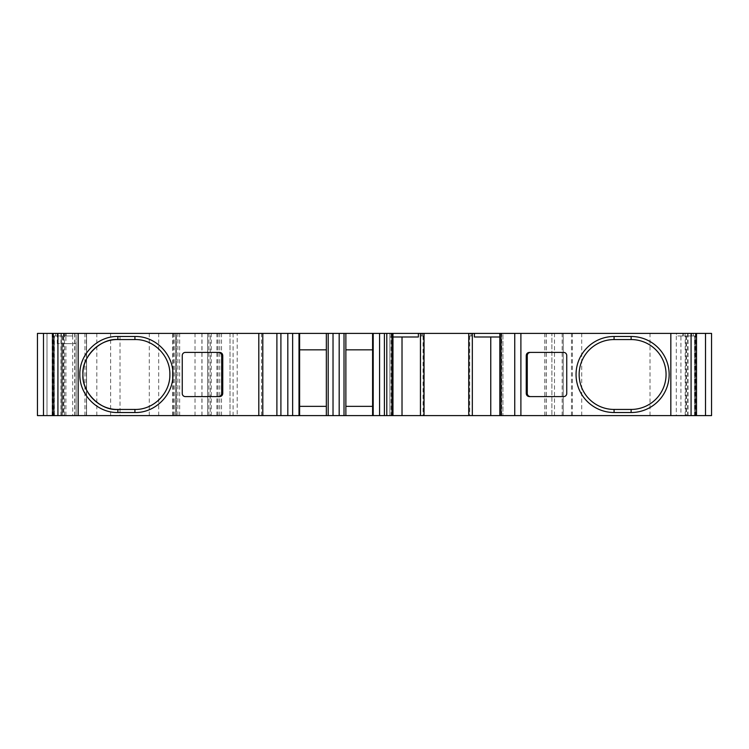 <?xml version="1.0" encoding="UTF-8"?>
<svg xmlns="http://www.w3.org/2000/svg" width="749" height="749" viewBox="0 0 749 749"><rect width="100%" height="100%" fill="white"/><g stroke="black" fill="none" stroke-linecap="round" stroke-linejoin="round"><path stroke-width="0.56" stroke-dasharray="3.75 2.81" d="M666.067 374.5A34.941 34.941 0 0 0 631.126 339.559L614.077 339.559A34.941 34.941 0 0 0 579.136 374.5A34.941 34.941 0 0 0 614.077 409.441L631.126 409.441A34.941 34.941 0 0 0 666.067 374.5M74.657 333.399L74.657 415.601L120.018 415.601L120.018 333.399L74.657 333.399L221.498 333.399L207.66 333.399L207.66 415.601L210.254 415.601L210.254 333.399M54.143 335.964L54.143 415.601L54.405 335.964L53.619 335.964L63.946 335.964L54.143 335.964L54.415 415.601L52.496 415.601L63.066 415.601L63.066 335.964L72.69 335.964L72.513 333.399L52.496 333.399L72.513 333.399M261.551 415.601L261.551 333.399L237.199 333.399L237.199 415.601L680.916 415.601L680.916 333.399L711.55 333.399L711.55 415.601L680.916 415.601M261.551 333.399L551.901 333.399L551.901 415.601L551.901 333.399L563.201 333.399L544.766 333.399L680.916 333.399M694.847 335.964L695.381 335.964L695.381 415.601L695.381 335.964L685.054 335.964L694.847 335.964L694.847 415.601L676.31 415.601L676.31 335.964L687.629 335.964L685.466 335.964L685.466 333.399L676.487 333.399L676.487 335.964L685.466 335.964M72.513 335.964L63.066 335.964M424.028 335.964L424.028 415.601L424.037 335.964L420.704 335.964L420.704 415.601L424.037 415.601L420.704 415.601L420.704 335.964L421.724 335.964L421.724 333.399L424.037 333.399L424.037 335.964L421.724 335.964L421.724 333.399L422.567 333.399L422.567 335.964M469.698 335.964L472.067 335.964L468.734 335.964L469.698 335.964L469.698 415.601L472.067 415.601L469.698 415.601M468.734 335.964L468.734 415.601L468.734 333.399L472.067 333.399L470.185 333.399L470.185 335.964M471.037 335.964L471.037 333.399L471.037 335.964M472.067 335.964L472.067 333.399M682.882 335.964L682.882 333.399M470.185 333.399L468.734 333.399M424.037 333.399L422.567 333.399M65.706 335.964L65.706 333.399M66.099 335.964L66.099 333.399M63.946 335.964L63.946 333.399M57.542 335.964L57.542 333.399M691.552 335.964L691.552 333.399L696.504 333.399L696.504 415.601L694.847 415.601M691.449 335.964L691.552 333.399M685.054 335.964L685.054 333.399L691.449 333.399M501.68 415.601L499.826 415.601L502.916 415.601L501.68 415.601L501.68 333.399L502.916 333.399L502.916 415.601L502.916 333.399L499.826 333.399L501.68 333.399M688.013 333.399L688.013 415.601L696.495 415.601L696.495 333.399L685.466 333.399M688.013 415.601L687.629 335.964M685.925 335.964L685.925 415.601L687.629 415.601M676.31 415.601L685.925 415.601M685.054 333.399L676.487 333.399M685.232 415.601L685.232 335.964M694.576 415.601L694.576 335.964L694.576 415.601M695.381 415.601L695.418 333.399M581.711 415.601L581.711 333.399M544.766 415.601L544.766 333.399M563.201 415.601L563.201 333.399L563.201 415.601M562.171 415.601L562.171 333.399M237.199 333.399L230.009 333.399L230.009 415.601L237.199 415.601M217.94 415.601L230.009 415.601L230.009 333.399L207.66 333.399L207.66 415.601L207.66 333.399L207.66 415.601L217.94 415.601L217.94 333.399M64.517 415.601L64.517 333.399L37.45 333.399L37.45 415.601L210.254 415.601M217.996 415.601L217.996 333.399M208.887 415.601L208.887 333.399M211.227 415.601L211.227 333.399M221.498 415.601L221.498 333.399M74.657 415.601L176.305 415.601L176.296 333.399L201.996 333.399L120.018 333.399M64.517 333.399L76.164 333.399L76.164 343.669L57.27 343.669L65.884 343.669L65.884 333.399L46.99 333.399L46.99 415.601L46.99 333.399L176.296 333.399L176.305 415.601L201.996 415.601L177.859 415.601L177.859 333.399M53.619 335.964L53.619 415.601L53.619 335.964M54.143 415.601L63.768 415.601L63.768 335.964M63.768 415.601L72.69 415.601L72.69 335.964M72.69 415.601L63.066 415.601M61.371 335.964L61.371 415.601L61.371 335.964M391.933 333.399L391.933 415.601M392.963 415.601L389.883 415.601L392.963 415.601M391.109 333.399L392.963 333.399L389.883 333.399L391.109 333.399L391.109 415.601M65.884 415.601L65.884 343.669L76.164 343.669L76.164 415.601L76.164 333.399L65.884 333.399M418.382 336.994L389.883 336.994L389.883 333.399L389.883 415.601L389.883 336.994L392.963 336.994M499.826 336.994L474.389 336.994M345.869 333.399L345.869 415.601M326.349 333.399L326.349 415.601M299.628 333.399L299.628 415.601M120.018 415.601L177.859 415.601M62.401 415.601L62.401 343.669M299.628 349.839L326.349 349.839M326.349 406.351L299.628 406.351M345.869 349.839L372.59 349.839L372.59 406.351L372.59 349.839L372.59 406.351L345.869 406.351M86.566 415.601L86.566 333.399L86.566 415.601M175.809 415.601L175.809 333.399L175.809 415.601M172.719 415.601L172.719 378.601M172.719 370.399L172.719 333.399M185.349 352.404L219.616 352.404M219.616 396.596L185.349 396.596M563.651 396.596L529.384 396.596M529.384 352.404L563.651 352.404A3.08 3.08 0 0 1 566.74 355.494L566.74 393.506A3.08 3.08 0 0 1 563.707 396.596M117.874 339.559L134.923 339.559C145.147 338.155 169.386 348.641 169.864 374.5C169.386 400.359 145.147 410.845 134.923 409.441L117.874 409.441M84.927 415.601L84.927 333.399M554.485 415.601L554.485 333.399M683.275 335.964L683.275 333.399M63.515 335.964L63.515 333.399M57.439 335.964L57.439 333.399M55.754 335.964L55.754 333.399M693.237 335.964L693.237 333.399M687.657 333.399L687.657 415.601M686.477 335.964L686.477 415.601M695.793 333.399L695.793 415.601M650.01 415.601L650.01 333.399M572.405 415.601L572.405 333.399M571.487 415.601L571.487 333.399M546.208 415.601L546.208 333.399M546.283 415.601L546.283 333.399M233.089 333.399L233.089 415.601M219.729 415.601L219.729 333.399M216.92 415.601L216.92 333.399M57.27 343.669L57.27 333.399M46.99 415.601L46.99 333.399M52.13 415.601L52.13 333.399M53.198 333.399L53.198 415.601M53.563 333.399L53.563 415.601M62.504 335.964L62.504 415.601M61.334 333.399L61.334 415.601M60.978 333.399L60.978 415.601M423.073 335.964L423.073 415.601M74.806 415.601L74.806 333.399M86.35 415.601L86.35 333.399M96.827 415.601L96.827 333.399M201.902 415.601L201.902 333.399M195.012 415.601L195.012 333.399M179.657 415.601L179.657 333.399M110.627 415.601L110.627 333.399M149.294 415.601L149.294 333.399M158.685 415.601L158.685 333.399M173.234 415.601L173.234 333.399M174.264 415.601L174.264 333.399M230.009 415.601L230.009 333.399M389.883 333.399L389.883 415.601M201.996 415.601L201.996 333.399"/><path stroke-width="1.12" d="M117.874 336.479L117.874 339.559C100.591 338.005 81.369 357.217 82.933 374.5C82.456 393.169 99.205 409.918 117.874 409.441L134.923 409.441C153.592 409.918 170.341 393.169 169.864 374.5C170.341 355.831 153.592 339.082 134.923 339.559L117.874 339.559C99.205 339.082 82.456 355.831 82.933 374.5C81.379 391.783 100.591 410.995 117.874 409.441L117.874 412.521C97.576 413.055 79.357 394.798 79.853 374.5C79.357 354.211 97.557 335.955 117.874 336.479L134.923 336.479C155.23 335.945 173.44 354.202 172.944 374.5C173.44 394.789 155.24 413.045 134.923 412.521L117.874 412.521M666.067 374.5A34.941 34.941 0 0 0 631.126 339.559L614.077 339.559A34.941 34.941 0 0 0 579.136 374.5A34.941 34.941 0 0 0 614.077 409.441L631.126 409.441A34.941 34.941 0 0 0 666.067 374.5M614.077 412.521A38.021 38.021 0 0 1 576.056 374.5A38.021 38.021 0 0 1 614.077 336.479L631.126 336.479A38.021 38.021 0 0 1 669.147 374.5A38.021 38.021 0 0 1 631.126 412.521L614.077 412.521L614.077 409.441M670.832 415.601L670.832 333.399L499.826 333.399L499.826 415.601L696.504 415.601L696.504 333.399L705.502 333.399L705.502 415.601L705.511 333.399L705.502 415.601L711.55 415.601L711.55 333.399L705.502 333.399M670.832 333.399L696.504 333.399M696.504 415.601L705.502 415.601M37.45 415.601L37.45 333.399L52.496 333.399L52.496 415.601L37.45 415.601M43.489 415.601L43.489 333.399M52.496 415.601L78.168 415.601L78.168 333.399L52.496 333.399M78.168 415.601L262.805 415.601L262.805 333.399L78.168 333.399M299.01 333.399L299.628 333.399L299.628 415.601L299.01 415.601L299.01 333.399L262.805 333.399M299.01 415.601L262.805 415.601M299.628 333.399L326.349 333.399L326.349 415.601L372.59 415.601L372.59 333.399L391.933 333.399L391.933 415.601L384.406 415.601L384.406 333.399M326.349 333.399L345.869 333.399L345.869 415.601M373.208 333.399L373.208 415.601L372.59 415.601L372.59 406.351L345.869 406.351M373.208 415.601L384.406 415.601M391.933 415.601L402.016 415.601L402.016 336.994M391.933 333.399L392.963 333.399L392.963 415.601M392.963 333.399L420.442 333.399L420.442 415.601L424.037 415.601L424.037 333.399L468.734 333.399L468.734 415.601L424.037 415.601M420.442 333.399L424.037 333.399M472.329 333.399L468.734 333.399L468.734 415.601L472.329 415.601L472.329 333.399L499.826 333.399M631.126 409.441L631.126 412.521M614.077 339.559L614.077 336.479M392.963 336.994L418.382 336.994L418.382 333.399M499.826 336.994L474.389 336.994L474.389 333.399M345.869 333.399L372.59 333.399L372.59 349.839L345.869 349.839M299.628 406.351L326.349 406.351M299.628 415.601L326.349 415.601M326.349 349.839L299.628 349.839M490.764 336.994L490.764 415.601L499.826 415.601M490.764 415.601L472.329 415.601M420.442 415.601L402.016 415.601M172.719 378.601L172.719 370.399M218.586 352.404C220.478 352.601 221.526 353.631 221.732 355.494L221.732 393.506L222.753 393.506L222.753 355.494C222.556 353.631 221.507 352.601 219.616 352.404L185.349 352.404A3.08 3.08 90 0 0 182.26 355.494L182.26 393.506L182.26 355.494A3.08 3.08 90 0 1 185.349 352.404M222.753 393.506C222.556 395.369 221.507 396.399 219.616 396.596L185.349 396.596A3.08 3.08 90 0 1 182.26 393.506A3.08 3.08 90 0 0 185.349 396.596M221.732 393.506C221.526 395.369 220.478 396.399 218.586 396.596M527.268 355.494L526.247 355.494L526.247 393.506L527.268 393.506L527.268 355.494C527.474 353.631 528.522 352.601 530.414 352.404M526.247 355.494C526.444 353.631 527.493 352.601 529.384 352.404L563.651 352.404A3.08 3.08 0 0 1 566.74 355.494L566.74 393.506A3.08 3.08 0 0 1 563.651 396.596L529.384 396.596C527.493 396.399 526.444 395.369 526.247 393.506M530.414 396.596C528.522 396.399 527.474 395.369 527.268 393.506M631.126 336.479L631.126 339.559M501.072 333.399L501.072 415.601M514.75 333.399L514.75 415.601M520.892 333.399L520.892 415.601M691.074 415.601L691.074 333.399M57.926 415.601L57.926 333.399M258.798 415.601L258.798 333.399M276.896 415.601L276.896 333.399M280.903 415.601L280.903 333.399M287.813 333.399L287.813 415.601M292.634 333.399L292.634 415.601M328.202 333.399L328.202 415.601M333.024 333.399L333.024 415.601M339.185 333.399L339.185 415.601M344.016 333.399L344.016 415.601M379.574 333.399L379.574 415.601M386.793 415.601L386.793 333.399M423.962 333.399L423.962 415.601M468.799 333.399L468.799 415.601M134.923 336.479L134.923 339.559M134.923 412.521L134.923 409.441M222.753 355.494L221.732 355.494"/></g></svg>
